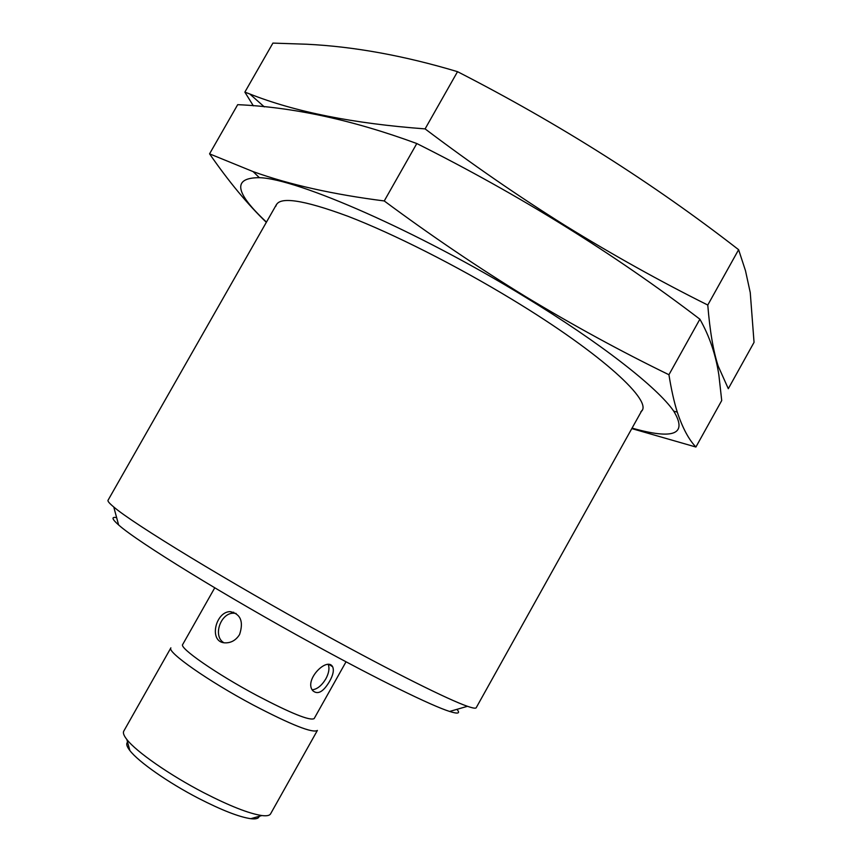 <?xml version="1.0" encoding="UTF-8"?>
<svg xmlns="http://www.w3.org/2000/svg" width="862" height="862" viewBox="0 0 862 862"><rect width="100%" height="100%" fill="white"/><g stroke="black" fill="none" stroke-linecap="round" stroke-linejoin="round"><path stroke-width="1.29" d="M346.039 661.79L314.167 718.574C310.061 721.063 290.903 713.327 256.693 695.375C216.427 673.912 178.887 647.804 182.69 644.496L214.757 587.809M329.607 681.292C333.131 675.065 334.144 670.227 332.646 666.768C327.204 656.521 303.833 679.892 312.69 690.602C317.701 695.063 323.347 691.96 329.607 681.292M239.582 634.529C243.784 621.577 240.66 613.949 230.219 611.621C215.026 611.611 208.054 643.655 226.113 642.858C231.706 642.653 236.199 639.873 239.582 634.529M641.964 410.355L476.201 707.734C475.727 708.629 472.818 708.155 467.484 706.301C448.93 700.009 392.846 672.123 323.983 634.238C228.947 582.162 132.554 523.342 113.762 506.985C109.42 503.386 107.502 501.145 108.03 500.272L276.519 204.445M456.903 709.351C460.567 713.456 458.142 714.156 449.619 711.452C431.517 705.741 378.72 679.967 314.619 644.83C226.189 596.569 136.584 541.282 118.611 524.936C111.888 519.053 111.23 516.607 116.639 517.62M253.202 705.008C208.162 681.066 166.463 651.747 170.881 647.868L123.762 731.148C122.792 732.872 123.826 735.642 126.843 739.477C136.174 751.675 169.857 775.164 203.809 792.728C229.745 806.024 249.086 813.631 261.854 815.549C266.692 816.142 269.601 815.592 270.571 813.868L317.388 730.426C312.777 733.422 291.378 724.953 253.202 705.008M259.15 816.325C258.697 818.501 255.917 819.288 250.799 818.695C239.216 817.025 221.846 810.258 198.68 798.406C168.359 782.761 138.308 761.706 129.871 750.554C126.714 746.492 125.949 743.701 127.587 742.182M233.462 613.011L233.667 612.171M223.721 642.632C212.505 636.048 220.715 612.451 233.904 613.205L236.102 613.432M328.282 664.57C329.672 668.406 328.864 673.168 325.825 678.868C321.72 685.624 317.173 689.277 312.206 689.794M244.862 92.126L272.909 43.1L306.753 44.231C353.98 46.548 404.235 55.696 457.528 71.675C559.352 123.859 653.04 183.197 738.615 249.7L745.49 270.711L750.252 292.595L754.045 342.354L728.304 388.697L718.165 366.048C713.316 351.243 709.857 330.911 707.777 305.04C660.13 281.292 612.613 254.807 565.203 225.575C518.137 196.094 471.428 163.866 425.095 128.891C353.431 123.557 294.987 111.92 249.764 93.969L244.862 92.126L253.353 105.843M738.615 249.7L707.777 305.04M457.528 71.675L425.095 128.891M266.466 222.105C234.701 192.485 232.331 177.68 259.354 177.68C296.927 178.563 418.005 231.275 524.775 296.808C600.943 343.076 657.738 387.781 673.739 411.174C687.747 434.297 673.858 439.932 632.062 428.112M275.894 206.137C278.372 196.062 302.4 199.445 348 216.297C393.05 233.624 456.203 265.474 512.19 299.491C602.613 354.185 654.754 402.694 640.832 411.767M631.792 428.597L695.903 447.022C688.727 439.512 682.521 427.864 677.263 412.079C674.03 401.735 671.261 389.279 668.934 374.733C620.963 351.384 573.111 325.286 525.367 296.463C477.968 267.382 430.925 235.541 384.247 200.954C333.271 194.456 289.578 184.683 253.169 171.635L209.563 153.845C228.839 181.666 247.76 204.499 266.336 222.331M209.563 153.845L237.686 104.668C293.134 107.082 352.838 120.033 416.799 143.534C519.323 194.877 613.69 253.428 699.879 319.199C709.415 335.986 715.751 354.616 718.876 375.067L721.72 400.55L695.903 447.022M699.879 319.199L668.934 374.733M416.799 143.534L384.247 200.954M449.619 711.452L467.484 706.301M118.611 524.936L113.762 506.985M250.799 818.695L261.854 815.549M129.871 750.554L126.843 739.477M230.262 611.621L233.904 613.205M332.635 666.746L329.306 664.645M717.195 365.768L718.165 366.059M264.3 106.877L249.764 93.969M673.739 411.174L677.263 412.09M259.354 177.68L253.148 171.646"/></g></svg>
